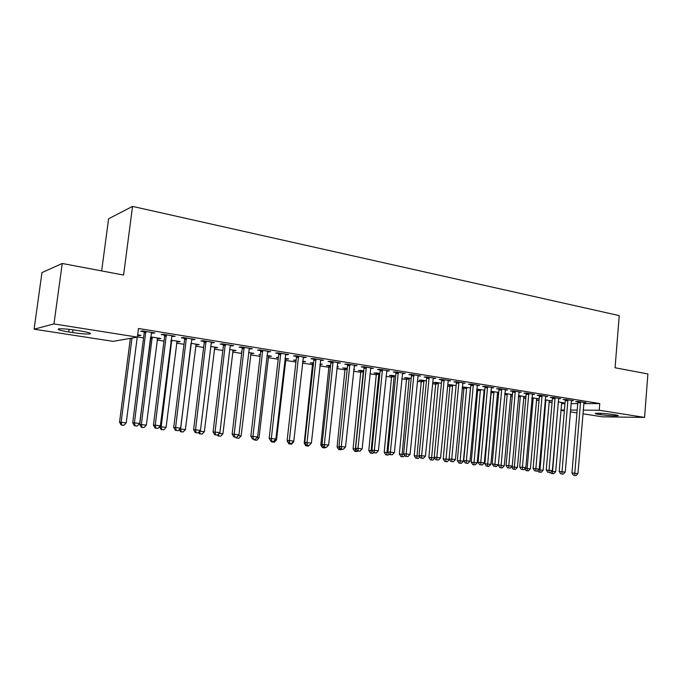 <?xml version="1.0" encoding="UTF-8"?>
<svg xmlns="http://www.w3.org/2000/svg" width="682" height="682" viewBox="0 0 682 682"><rect width="100%" height="100%" fill="white"/><g stroke="black" fill="none" stroke-linecap="round" stroke-linejoin="round"><path stroke-width="1.02" d="M137.406 336.934L143.552 337.905M157.107 340.054L163.995 341.145M176.553 343.131L184.012 344.316M195.615 346.149L203.62 347.419M214.301 349.107L222.826 350.463M232.622 352.014L241.658 353.447M250.592 354.862L260.106 356.371M268.214 357.649L278.196 359.235M285.511 360.394L295.928 362.04M302.493 363.08L312.868 364.725M319.849 365.833L329.244 367.317M336.874 368.527L345.331 369.866M353.574 371.17L361.119 372.363M369.968 373.77L376.635 374.827M386.046 376.319L391.869 377.24M401.834 378.817L406.839 379.61M417.333 381.272L421.544 381.937M432.55 383.685L435.994 384.23M447.494 386.046L450.205 386.481M462.174 388.373L464.169 388.689M476.599 390.658L477.903 390.863M483.828 391.8L484.612 391.928M490.767 392.9L491.407 393.002M497.297 393.94L498.568 394.136M510.545 396.037L512.276 396.31M523.58 398.1L525.762 398.441M536.402 400.129L539.019 400.547M549.019 402.124L552.053 402.61M113.076 341.358L34.1 329.176L53.955 323.924L137.38 337.13L113.076 341.358M53.955 323.924L62.233 263.482L41.96 272.604L34.1 329.176M101.661 270.916L108.591 218.769L132.547 206.399L619.239 315.613L615.07 367.76L647.9 373.949L644.575 417.418L602.368 416.813L582.897 413.812M576.955 412.9L570.305 411.868M564.338 410.948L560.885 410.419M159.145 338.255L159.077 338.792L160.799 338.519L150.662 336.899M159.077 338.792L157.371 338.519M152.316 337.718L151.498 337.59M173.373 335.928L173.296 336.516L175.146 336.217L163.015 334.248L161.208 334.555L164.481 335.084M173.296 336.516L171.608 336.235M166.434 335.399L165.521 335.254M197.371 344.35L197.311 344.879L199.161 344.632L191.037 343.336M197.311 344.879L195.862 344.649M212.614 342.279L212.537 342.85L214.515 342.586L202.878 340.702L200.934 340.974L204.08 341.486M212.537 342.85L211.122 342.62M234.131 350.216L234.062 350.736L236.023 350.514L229.774 349.516M234.062 350.736L232.852 350.539M250.277 348.374L250.217 348.937L252.306 348.707L241.13 346.899L239.067 347.138L242.093 347.624M250.217 348.937L249.049 348.749M269.484 355.851L269.424 356.362L271.487 356.175L266.96 355.45M269.424 356.362L268.435 356.209M260.277 354.904L258.955 354.7L260.311 354.563M286.474 354.239L286.414 354.785L288.614 354.58L277.872 352.841L275.698 353.054L278.606 353.523M286.414 354.785L285.485 354.64M303.524 361.281L303.473 361.784L305.63 361.613L302.706 361.153M303.473 361.784L302.689 361.656M296.09 360.608L293.388 360.181L296.141 360.105M321.273 359.866L321.213 360.411L323.515 360.232L313.183 358.562L310.915 358.749L313.703 359.192M321.213 360.411L320.506 360.292M337.044 366.959L338.511 366.856L337.079 366.635M329.184 365.876L326.559 365.458L330.582 365.595M354.768 365.288L354.708 365.825L357.095 365.671L347.155 364.06L344.794 364.222L347.479 364.657M354.708 365.825L354.205 365.74M361.059 370.948L358.527 370.548L360.821 370.42L363.736 370.88M387.018 370.514L386.967 371.034L389.431 370.906L379.857 369.354L377.419 369.491L380.002 369.908M391.809 375.85L389.362 375.458L391.732 375.347L395.662 375.978M418.1 375.569L418.049 376.055L420.589 375.944L411.365 374.452L408.842 374.571L411.34 374.972M421.485 380.573L419.123 380.198L421.561 380.104L426.438 380.88M448.04 380.897L450.632 380.812L441.731 379.371L439.14 379.465L441.552 379.848M450.146 385.134L447.861 384.767L450.367 384.699L456.122 385.62M477.127 385.569L479.617 385.5L471.023 384.111L468.381 384.188L470.699 384.563M483.998 390.488L484.74 390.471M477.843 389.541L476.718 389.362M476.735 389.166L484.766 390.189M505.2 390.078L507.596 390.027L499.301 388.689L496.598 388.749L498.84 389.107M510.724 394.716L512.429 394.699M504.842 393.429L512.438 394.597M532.318 394.435L534.628 394.409L526.615 393.105L523.861 393.147L526.027 393.497M536.572 398.817L538.771 398.8L531.977 397.717M558.532 398.655L560.749 398.638L553.008 397.384L550.203 397.41L552.301 397.742M561.601 402.781L563.716 402.781L558.191 401.894M583.877 402.73L586.026 402.73L578.532 401.51L575.685 401.528L577.714 401.851M561.465 403.625L564.96 403.625M571.005 403.616L577.731 403.608M583.741 403.599L599.759 403.574L138.497 328.485L137.38 337.13M571.311 400.709L573.494 400.701L565.872 399.464L563.051 399.482L565.114 399.814M549.189 400.811L551.346 400.803L545.191 399.822M545.532 396.557L547.799 396.54L539.922 395.262L537.143 395.296L539.274 395.637M523.759 396.788L525.916 396.762L518.525 395.569M518.874 392.278L521.227 392.235L513.077 390.914L510.341 390.965L512.549 391.323M497.476 392.619L498.704 392.602M491.347 391.69L490.887 391.621M490.912 391.315L498.721 392.414M491.287 387.836L493.725 387.785L485.286 386.421L482.609 386.489L484.893 386.856M464.118 387.359L462.302 387.069M462.311 386.992L470.571 387.922M462.711 383.25L465.252 383.173L456.505 381.758L453.888 381.843L456.249 382.227M435.943 382.875L433.616 382.5L436.088 382.423L441.416 383.275M433.309 378.007L433.172 378.501L435.747 378.399L426.685 376.933L424.127 377.035L426.582 377.436M406.779 378.229L404.375 377.845L406.779 377.751L411.195 378.45M402.704 373.054L402.653 373.565L405.151 373.446L395.756 371.929L393.275 372.048L395.816 372.466M376.575 373.421L374.077 373.02L376.413 372.909L379.848 373.455M371.042 367.922L370.991 368.451L373.421 368.314L363.659 366.728L361.255 366.882L363.898 367.308M353.762 369.456L354.504 369.414L353.779 369.294M345.271 368.433L342.688 368.024L347.317 368.263M338.178 362.602L338.127 363.139L340.463 362.977L330.335 361.332L328.016 361.511L330.753 361.954M338.127 363.139L337.513 363.046M320.02 364.418L322.219 364.265L320.054 363.915L320.003 364.418M312.808 363.267L310.122 362.841L313.532 362.875M304.044 357.078L303.984 357.624L306.235 357.436L295.698 355.731L293.482 355.927L296.329 356.388M303.984 357.624L303.166 357.496M286.662 358.587L286.611 359.099L288.716 358.92L285.008 358.331M286.611 359.099L285.724 358.954M278.358 357.786L276.338 357.462L278.418 357.274M268.555 351.332L268.495 351.895L270.643 351.673L259.689 349.9L257.566 350.13L260.524 350.608M268.495 351.895L267.446 351.724M251.973 353.054L251.914 353.574L253.926 353.37L248.555 352.517M251.914 353.574L250.814 353.404M241.829 351.972L241.249 351.878L241.846 351.81M231.633 345.356L231.565 345.927L233.602 345.68L222.196 343.83L220.201 344.086L223.278 344.589M231.565 345.927L230.277 345.714L230.166 346.2L219.894 432.635L215.069 432.081L225.29 344.333M215.93 347.308L215.87 347.837L217.771 347.607L210.602 346.456M215.87 347.837L214.54 347.624M193.194 339.133L193.125 339.713L195.035 339.431L183.151 337.513L181.276 337.803L184.49 338.323M193.125 339.713L191.574 339.466M178.454 341.332L178.386 341.87L180.176 341.605L171.063 340.156M178.386 341.87L176.809 341.614M153.135 332.654L153.058 333.242L154.84 332.927L142.444 330.923L140.714 331.247L144.055 331.784M153.058 333.242L151.225 332.944M139.452 335.109L139.375 335.655L141.038 335.365L137.679 334.828M139.375 335.655L137.611 335.373M68.746 331.955C59.718 330.446 56.478 329.397 59.019 328.835C62.625 328.63 68.336 329.108 76.171 330.276L80.126 330.889C88.992 332.398 92.155 333.421 89.623 333.967C86.077 334.18 80.408 333.711 72.624 332.56L68.746 331.955L69.104 329.338M599.759 403.574L599.222 410.24L644.575 417.418M62.233 263.482L123.587 275.051L132.547 206.399M615.087 414.827C617.773 415.261 618.745 415.577 618.003 415.79C614.175 416.063 608.37 415.679 600.603 414.656L598.481 414.324C595.727 413.88 594.73 413.556 595.488 413.343C599.316 413.07 605.147 413.454 612.956 414.486L615.087 414.827M560.928 409.984L564.415 410.01M570.459 410.053L577.194 410.095M583.204 410.129L599.222 410.24M580.646 402.73L577.807 402.738L571.951 473.001L574.79 473.24L580.561 401.843M574.704 475.456L575.966 475.601L574.704 475.456L574.79 473.24L577.952 473.598L584.005 402.397M577.807 402.738L577.637 401.519M571.951 473.001L573.562 475.363M575.966 475.601L577.952 473.598M558.319 401.92L552.556 471.39L555.677 471.748L561.729 402.457M551.678 471.322L552.556 471.39L552.505 473.555L551.423 473.461L553.75 473.7L552.505 473.555M555.677 471.748L553.75 473.7M551.423 473.461L550.664 472.345M568.029 400.692L565.207 400.709L559.206 471.543L562.036 471.774L567.936 399.797M561.959 474.016L563.247 474.161L561.959 474.016L562.036 471.774L565.242 472.14L571.448 400.368M565.207 400.709L565.037 399.473M559.206 471.543L560.834 473.922M563.247 474.161L565.242 472.14M555.199 398.629L552.394 398.646L546.256 470.06L549.061 470.29L555.105 397.717M549.01 472.558L550.314 472.703L549.01 472.558L549.061 470.29L552.326 470.665L558.669 398.297M552.394 398.646L552.224 397.384M546.256 470.06L547.885 472.464M550.314 472.703L552.326 470.665M545.864 399.933L539.965 469.958L543.136 470.316L549.325 400.479M538.516 469.838L539.965 469.958L539.931 472.14L538.857 472.046L541.193 472.285L539.931 472.14M543.136 470.316L541.193 472.285M538.857 472.046L537.834 470.537M533.196 397.913L527.169 468.5L530.383 468.866L536.717 398.476M525.131 468.329L527.169 468.5L527.143 470.699L526.086 470.614L528.431 470.844L527.143 470.699M530.383 468.866L528.431 470.844M526.086 470.614L524.782 468.687M542.147 396.523L539.368 396.549L533.085 468.56L535.864 468.781L542.054 395.611M535.83 471.066L537.16 471.219L535.83 471.066L535.864 468.781L539.189 469.165L545.685 396.199M539.368 396.549L539.189 395.27M533.085 468.56L534.714 470.972M537.16 471.219L539.189 469.165M528.882 394.384L526.12 394.418L519.684 467.025L522.446 467.247L528.78 393.463M522.429 469.557L523.776 469.71L522.429 469.557L522.446 467.247L525.822 467.63L532.471 394.06M526.12 394.418L525.941 393.122M519.684 467.025L521.329 469.463M523.776 469.71L525.822 467.63M513.094 469.148L515.464 469.387L513.094 469.148L511.526 466.803L517.425 467.392L523.904 396.43M520.323 395.858L514.151 469.242M517.425 467.392L515.464 469.387M494.919 466.445L496.317 466.607L494.919 466.445L494.893 464.092L501.645 389.985L498.934 390.044L492.191 463.879L504.254 465.891L510.878 394.349M507.238 393.77L500.938 467.75L499.897 467.664L502.267 467.903L500.938 467.75M504.254 465.891L502.267 467.903M499.897 467.664L498.32 465.294M515.379 392.201L512.642 392.244L506.061 465.465L508.789 465.687L515.285 391.272M508.798 468.014L510.17 468.167L508.798 468.014L508.789 465.687L512.225 466.079L519.036 391.886M512.642 392.244L512.463 390.931M506.061 465.465L507.698 467.92M510.17 468.167L512.225 466.079M491.262 391.315L484.893 463.769L490.852 464.365L497.63 392.235M493.938 391.647L487.511 466.241L486.471 466.156L488.858 466.394L487.511 466.241M490.852 464.365L488.858 466.394M486.471 466.156L484.893 463.769M501.645 389.985L501.551 389.055M505.371 389.669L498.389 464.493L496.317 466.607M498.934 390.044L498.747 388.697M492.191 463.879L493.836 466.36M477.758 389.149L471.236 462.217L477.229 462.805L484.169 390.087M480.409 389.49L473.845 464.706L472.822 464.621L475.226 464.86L473.845 464.706M477.229 462.805L475.226 464.86M472.822 464.621L471.236 462.217M487.673 387.734L484.987 387.794L478.082 462.268L480.759 462.481L487.57 386.788M480.81 464.851L482.225 465.013L480.81 464.851L480.759 462.481L484.314 462.882L491.458 387.419M484.987 387.794L484.8 386.43M478.082 462.268L479.736 464.766M482.225 465.013L484.314 462.882M473.453 385.441L470.802 385.509L463.717 460.623L466.369 460.836L473.351 384.486M466.437 463.231L467.886 463.393L466.437 463.231L466.369 460.836L469.992 461.245L477.306 385.125M470.802 385.509L470.606 384.119M463.717 460.623L465.38 463.146M467.886 463.393L469.992 461.245M458.977 383.105L456.352 383.182L449.106 458.952L451.723 459.157L458.875 382.142M451.816 461.578L453.291 461.748L451.816 461.578L451.723 459.157L455.406 459.583L462.899 382.798M456.352 383.182L456.156 381.775M449.106 458.952L450.768 461.492M453.291 461.748L455.406 459.583M444.246 380.727L441.655 380.82L434.221 457.255L436.804 457.452L444.144 379.755M436.923 459.898L438.424 460.069L436.923 459.898L436.804 457.452L440.563 457.878L448.236 380.42M441.655 380.82L441.442 379.38M434.221 457.255L435.892 459.813M438.424 460.069L440.563 457.878M429.242 378.305L426.685 378.408L419.072 455.516L421.621 455.712L429.14 377.334M421.766 458.185L423.292 458.355L421.766 458.185L421.621 455.712L425.44 456.147L433.198 378.254M426.685 378.408L426.472 376.941M419.072 455.516L420.743 458.108M423.292 458.355L425.44 456.147M413.965 375.842L411.442 375.953L403.642 453.752L406.157 453.948L413.863 374.861M406.327 456.446L407.879 456.616L406.327 456.446L406.157 453.948L410.044 454.391L418.109 375.543M411.442 375.953L411.22 374.461M403.642 453.752L405.321 456.36M407.879 456.616L410.044 454.391M398.407 373.335L395.918 373.455L387.922 451.961L390.402 452.14L398.305 372.338M390.598 454.664L392.184 454.843L390.598 454.664L390.402 452.14L394.367 452.592L402.627 373.037M395.918 373.455L395.696 371.929M387.922 451.961L389.61 454.587M392.184 454.843L394.367 452.592M382.559 370.778L380.113 370.906L371.912 450.129L374.35 450.308L382.449 369.772M374.58 452.857L376.191 453.036L374.58 452.857L374.35 450.308L378.391 450.768L386.865 370.488M380.113 370.906L379.874 369.354M371.912 450.129L373.6 452.78M376.191 453.036L378.391 450.768M366.413 368.178L364.009 368.314L355.603 448.262L357.999 448.432L366.302 367.155M358.255 451.015L359.9 451.203L358.255 451.015L357.999 448.432L362.116 448.909L370.795 367.888M364.009 368.314L363.77 366.745M355.603 448.262L357.291 450.938M359.9 451.203L362.116 448.909M464.024 386.95L457.349 460.631L463.376 461.228L470.469 387.905M466.65 387.299L459.949 463.138L458.943 463.061L461.356 463.3L459.949 463.138M463.376 461.228L461.356 463.3M458.943 463.061L457.349 460.631M450.052 384.708L443.223 459.02L449.31 459.276M452.652 385.066L445.815 461.552L444.817 461.467L447.239 461.714L445.815 461.552M449.276 459.625L447.239 461.714M444.817 461.467L443.223 459.02M435.841 382.432L428.85 457.383L434.681 457.963M438.415 382.79L431.433 459.932L430.453 459.856L432.882 460.094L431.433 459.932M434.801 458.134L432.882 460.094M430.453 459.856L428.85 457.383M421.382 380.113L414.221 455.721L419.532 456.232M423.931 380.479L416.804 458.287L415.832 458.21L418.279 458.449L416.804 458.287M419.89 456.795L418.279 458.449M415.832 458.21L414.221 455.721M406.668 377.751L399.337 454.024L404.102 454.476M409.191 378.135L401.911 456.608L400.948 456.531L403.412 456.778L401.911 456.608M404.716 455.431L403.412 456.778M400.948 456.531L399.337 454.024M391.698 375.347L384.188 452.302L388.39 452.686M394.187 375.739L386.754 454.903L385.807 454.826L388.28 455.073L386.754 454.903M389.269 454.059L388.28 455.073M385.807 454.826L384.188 452.302M376.455 372.909L368.774 450.546L372.381 450.862M378.911 373.301L371.102 450.717L371.323 453.163L370.386 453.095L372.875 453.342L371.323 453.163M373.531 452.669L372.875 453.342M370.386 453.095L368.774 450.546M360.94 370.437L353.071 448.756L356.064 449.003M363.37 370.82L355.365 448.918L355.612 451.399L354.691 451.331L357.197 451.578L355.612 451.399M357.76 450.99L357.197 451.578M354.691 451.331L353.071 448.756M345.152 367.922L337.079 446.932L339.44 447.111M339.346 446.957L339.61 449.6L338.707 449.532L341.222 449.779L339.61 449.6M341.793 449.191L341.222 449.779M338.707 449.532L337.079 446.932M349.96 365.518L347.59 365.671L338.971 446.36L341.324 446.531L349.849 364.495M341.614 449.131L343.293 449.327L341.614 449.131L341.324 446.531L345.527 447.008L354.427 365.237M347.59 365.671L347.351 364.094M338.971 446.36L340.668 449.063M343.293 449.327L345.527 447.008M329.065 365.356L320.796 445.082L322.509 445.201M323.311 447.759L324.956 447.946L323.311 447.759L323.123 446.173M325.536 447.349L324.956 447.946M322.424 447.699L320.796 445.082M333.191 362.815L330.872 362.986L322.032 444.425L324.334 444.587L333.08 361.784M324.658 447.222L326.363 447.409L324.658 447.222L324.334 444.587L328.613 445.073L337.743 362.534M330.872 362.986L330.625 361.383M322.032 444.425L323.728 447.153M326.363 447.409L328.613 445.073M312.68 362.739L304.206 443.189L305.255 443.266M306.712 445.892L308.383 446.079L306.712 445.892L306.619 445.218M308.989 445.457L308.383 446.079M305.843 445.832L304.206 443.189M316.098 360.062L313.822 360.241L304.752 442.447L307.019 442.601L315.988 359.013M307.36 445.269L309.108 445.465L307.36 445.269L307.019 442.601L311.376 443.104L320.745 359.781M313.822 360.241L313.575 358.621M304.752 442.447L306.457 445.201M309.108 445.465L311.376 443.104M287.361 440.794L287.668 441.288M295.997 360.079L296.099 360.514M293.098 441.825L293.695 441.893L293.78 441.109M302.62 361.878L302.91 361.179M289.799 443.991L291.504 444.187L289.799 443.991L289.697 443.309M293.695 441.893L291.504 444.187M288.946 443.931L287.31 441.263M298.673 357.249L296.44 357.436L287.139 440.436L289.356 440.581L298.554 356.192M289.731 443.274L291.512 443.479L289.731 443.274L289.356 440.581L293.797 441.092L303.405 356.976M296.44 357.436L296.193 355.808M287.139 440.436L288.844 443.215M291.512 443.479L293.797 441.092M275.161 439.779L276.508 439.933L285.954 358.476M272.561 442.047L274.292 442.243L272.561 442.047L272.45 441.356M276.508 439.933L274.292 442.243M271.726 441.987L271.257 441.228M280.899 354.384L278.725 354.589L269.177 438.381L271.334 438.517L280.779 353.319M271.751 441.245L273.567 441.45L271.751 441.245L271.334 438.517L275.878 439.038L285.724 354.111M278.725 354.589L278.461 352.944M269.177 438.381L270.89 441.186M273.567 441.45L275.878 439.038M256.867 437.699L258.99 437.938L268.665 355.723M254.991 440.069L256.756 440.274L254.991 440.069L254.872 439.353M258.99 437.938L256.756 440.274M254.181 440.018L253.713 439.242M262.775 351.46L260.652 351.673L250.857 436.284L252.962 436.42L262.655 350.377M253.414 439.174L255.264 439.378L253.414 439.174L252.962 436.42L257.591 436.949L267.694 351.196M260.652 351.673L260.388 350.011M250.857 436.284L252.57 439.114M255.264 439.378L257.591 436.949M238.206 435.576L241.13 435.909L251.053 352.909M237.08 438.057L238.879 438.262L237.08 438.057L236.884 436.957M241.13 435.909L238.879 438.262M236.287 438.006L235.819 437.222M244.284 348.476L242.212 348.707L232.161 434.153L234.207 434.272L244.156 347.385M234.693 437.06L236.586 437.273L234.693 437.06L234.207 434.272L238.93 434.818L249.305 348.221M242.212 348.707L241.948 347.027M232.161 434.153L233.875 437.009M236.586 437.273L238.93 434.818M219.161 433.402L222.92 433.829L233.099 350.045M218.811 436.003L220.653 436.207L218.811 436.003L218.462 434.136M222.92 433.829L220.653 436.207M218.044 435.951L217.541 435.107M230.542 345.186L230.269 345.74M215.597 434.903L217.524 435.116L215.597 434.903L215.069 432.081L213.082 431.97L223.406 345.68L223.133 343.984M213.082 431.97L214.804 434.852M217.524 435.116L219.894 432.635M199.724 431.186L204.353 431.715L214.787 347.129M200.193 433.905L202.068 434.119L200.193 433.905L199.664 431.246M204.353 431.715L202.068 434.119M199.442 433.854L198.581 432.397M206.16 342.321L204.208 342.594L193.611 429.745L195.538 429.848L206.032 341.213M196.109 432.703L198.078 432.925L196.109 432.703L195.538 429.848L200.457 430.41L211.394 342.083M204.208 342.594L203.935 340.872M193.611 429.745L195.333 432.652M198.078 432.925L200.457 430.41M190.986 343.737L180.611 429.012L185.41 429.558L196.109 344.146M179.835 428.969L180.611 429.012L181.19 431.766L180.474 431.723L183.108 431.987L181.19 431.766M185.41 429.558L183.108 431.987M180.474 431.723L179.23 429.609M186.501 339.15L184.617 339.44L173.74 427.469L175.598 427.571L186.374 338.033M176.203 430.453L178.215 430.683L176.203 430.453L175.598 427.571L180.619 428.143L191.847 338.92M184.617 339.44L184.336 337.701M173.74 427.469L175.462 430.41M178.215 430.683L180.619 428.143M171.736 340.258L161.191 426.796L166.084 427.358L177.064 341.111M159.528 426.71L161.191 426.796L161.813 429.583L161.114 429.541L163.765 429.805L161.813 429.583M166.084 427.358L163.765 429.805M161.114 429.541L159.486 426.753M166.434 335.919L164.618 336.217L153.441 425.15L155.232 425.236L166.306 334.785M155.888 428.16L157.934 428.39L155.888 428.16L155.232 425.236L160.364 425.824L171.89 335.689M164.618 336.217L164.328 334.461M153.441 425.15L155.172 428.117M157.934 428.39L160.364 425.824M150.56 337.692L139.708 424.451L146.366 425.108L157.627 338.008M152.188 337.147L141.37 424.536L142.035 427.358L141.362 427.324L144.03 427.588L142.035 427.358M146.366 425.108L144.03 427.588M141.362 427.324L139.708 424.451M145.939 332.611L144.192 332.927L132.717 422.78L134.431 422.857L145.803 331.469M135.13 425.815L137.227 426.054L135.13 425.815L134.431 422.857L139.665 423.454L151.515 332.39M144.192 332.927L143.902 331.154M132.717 422.78L134.439 425.781M137.227 426.054L139.665 423.454M130.364 338.349L119.546 422.158L126.238 422.814L137.235 337.155M131.993 338.067L121.14 422.235L121.848 425.091L121.208 425.057L123.885 425.321L121.848 425.091M126.238 422.814L123.885 425.321M121.208 425.057L119.546 422.158M600.603 414.656L600.714 413.301M598.481 414.324L598.574 413.224M72.624 332.56L73 329.807M580.612 402.099L577.765 402.107M567.995 400.053L565.165 400.07M555.157 397.981L552.352 398.007M545.165 400.181L545.915 400.181M545.106 400.803L545.95 400.803M531.934 398.177L533.247 398.16M531.875 398.8L533.29 398.791M542.113 395.867L539.326 395.901M528.84 393.727L526.078 393.761M518.473 396.131L520.383 396.114M518.422 396.762L520.417 396.745M504.782 394.06L507.297 394.026M504.723 394.699L507.331 394.665M515.336 391.545L512.608 391.587M491.407 391.954L493.99 391.911M491.449 392.593L494.032 392.551M501.611 389.32L498.9 389.379M477.903 389.806L480.46 389.754M477.946 390.454L480.503 390.402M487.63 387.061L484.953 387.12M473.41 384.759L470.759 384.836M458.935 382.423L456.318 382.5M444.204 380.036L441.612 380.13M429.2 377.615L426.642 377.717M413.923 375.143L411.399 375.253M398.365 372.628L395.875 372.747M382.517 370.062L380.07 370.198M366.37 367.453L363.958 367.598M464.169 387.623L466.701 387.564M464.212 388.271L466.744 388.211M450.205 385.398L452.712 385.33M450.248 386.055L452.754 385.986M436.003 383.139L438.475 383.062M436.037 383.804L438.517 383.727M421.544 380.837L423.991 380.752M421.587 381.511L424.034 381.426M406.839 378.501L409.251 378.408M406.881 379.175L409.294 379.081M391.869 376.123L394.247 376.012M391.911 376.805L394.29 376.694M376.635 373.693L378.979 373.583M376.677 374.384L379.022 374.273M361.128 371.23L363.429 371.102M361.17 371.92L363.472 371.801M345.331 368.723L347.283 368.604M345.373 369.414L347.206 369.312M349.917 364.793L347.547 364.947M329.253 366.157L330.531 366.081M329.295 366.865L330.455 366.788M333.148 362.082L330.821 362.244M312.876 363.557L313.464 363.515M312.919 364.265L313.379 364.231M316.056 359.312L313.78 359.499M298.631 356.498L296.397 356.695M280.856 353.626L278.674 353.83M262.723 350.693L260.601 350.915M244.233 347.701L242.161 347.939M225.41 345.433L223.406 345.68M225.367 344.649L223.355 344.904M206.109 341.537L204.157 341.801M186.45 338.357L184.566 338.639M170.994 340.702L171.813 340.574M170.892 341.486L171.855 341.35M166.382 335.109L164.567 335.416M150.577 337.743L152.274 337.462M150.62 338.519L152.316 338.238M145.888 331.793L144.141 332.117M89.623 333.967L89.751 332.987M186.518 338.886L184.634 339.167M170.926 341.23L171.873 341.085M166.425 335.314L164.609 335.621M150.611 337.94L152.308 337.658"/></g></svg>
